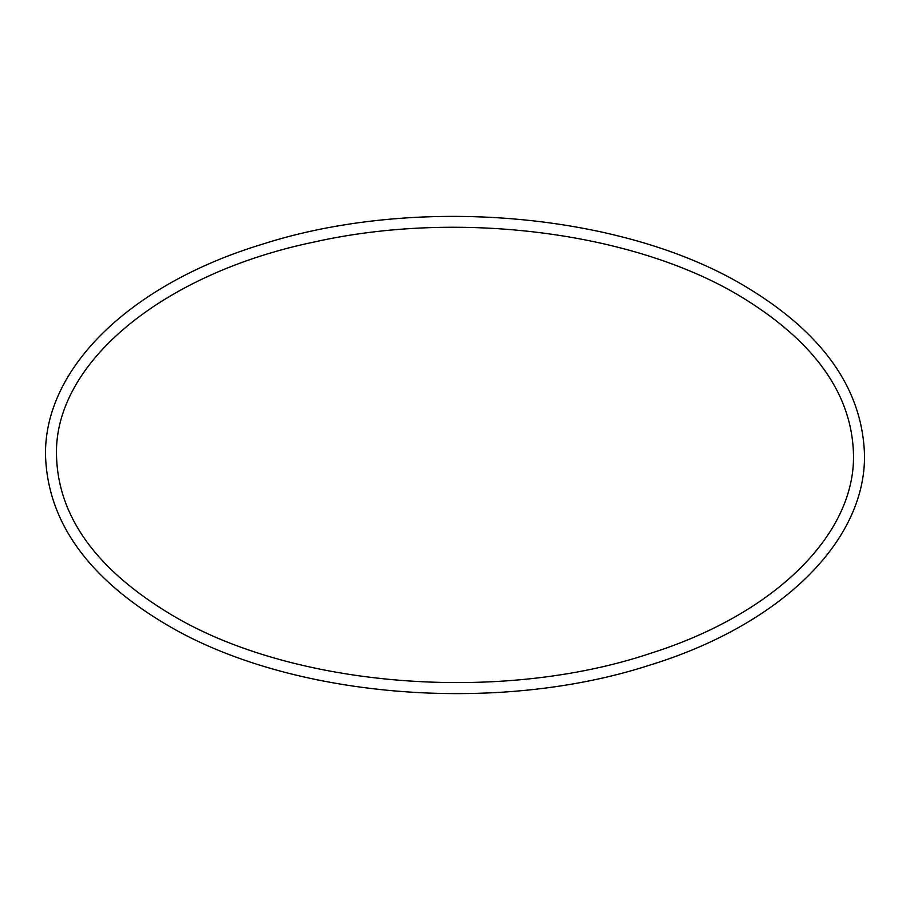 <?xml version="1.0" encoding="UTF-8"?>
<svg xmlns="http://www.w3.org/2000/svg" width="910" height="910" viewBox="0 0 910 910"><rect width="100%" height="100%" fill="white"/><g stroke="black" fill="none" stroke-linecap="round" stroke-linejoin="round"><path stroke-width="0.68" stroke-dasharray="4.55 3.41" d=""/><path stroke-width="1.36" d="M166.575 624.692C87.838 578.112 47.479 521.555 45.5 455C44.272 367.447 131.279 284.125 261.523 244.471C414.846 194.979 620.7 212.303 743.424 285.308C822.162 331.888 862.521 388.445 864.5 455C865.729 542.553 778.721 625.875 648.477 665.529C495.154 715.021 289.3 697.697 166.575 624.692M737.919 294.84C631.085 231.663 457.878 209.88 314.746 241.889C161.32 273.569 53.952 363.92 56.5 455C57.774 516.471 96.301 569.865 172.081 615.16C293.111 687.414 499.852 703.976 650.718 653.266C775.115 613.943 855.047 534.318 853.5 455C852.226 393.529 813.699 340.135 737.919 294.84"/></g></svg>
